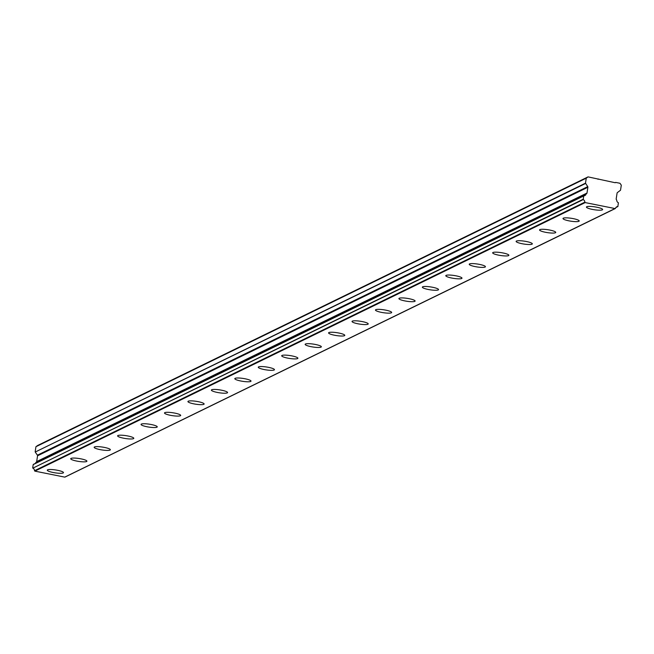 <?xml version="1.0" encoding="UTF-8"?>
<svg xmlns="http://www.w3.org/2000/svg" width="654" height="654" viewBox="0 0 654 654"><rect width="100%" height="100%" fill="white"/><g stroke="black" fill="none" stroke-linecap="round" stroke-linejoin="round"><path stroke-width="0.98" d="M602.326 209.86A8.191 1.463 -171.3 0 0 602.636 209.542A8.191 1.463 -171.3 0 0 595.778 207.024A8.191 1.463 -171.3 0 0 586.752 206.738A8.191 1.463 -171.3 0 0 586.442 207.056A8.191 1.463 -171.3 0 0 593.309 209.574A8.191 1.463 -171.3 0 0 602.326 209.86M63.168 472.956A8.191 1.463 -171.3 0 0 63.479 472.638A8.191 1.463 -171.3 0 0 56.62 470.12A8.191 1.463 -171.3 0 0 47.595 469.842A8.191 1.463 -171.3 0 0 47.284 470.161A8.191 1.463 -171.3 0 0 54.143 472.679A8.191 1.463 -171.3 0 0 63.168 472.956M86.606 461.52A8.191 1.463 -171.3 0 0 86.917 461.201A8.191 1.463 -171.3 0 0 80.058 458.683A8.191 1.463 -171.3 0 0 71.041 458.397A8.191 1.463 -171.3 0 0 70.73 458.724A8.191 1.463 -171.3 0 0 77.589 461.234A8.191 1.463 -171.3 0 0 86.606 461.52M110.052 450.083A8.191 1.463 -171.3 0 0 110.362 449.764A8.191 1.463 -171.3 0 0 103.504 447.246A8.191 1.463 -171.3 0 0 94.478 446.96A8.191 1.463 -171.3 0 0 94.168 447.279A8.191 1.463 -171.3 0 0 101.027 449.797A8.191 1.463 -171.3 0 0 110.052 450.083M133.49 438.646A8.191 1.463 -171.3 0 0 133.8 438.319A8.191 1.463 -171.3 0 0 126.941 435.809A8.191 1.463 -171.3 0 0 117.924 435.523A8.191 1.463 -171.3 0 0 117.614 435.842A8.191 1.463 -171.3 0 0 124.473 438.36A8.191 1.463 -171.3 0 0 133.49 438.646M156.935 427.201A8.191 1.463 -171.3 0 0 157.246 426.882A8.191 1.463 -171.3 0 0 150.387 424.364A8.191 1.463 -171.3 0 0 141.362 424.086A8.191 1.463 -171.3 0 0 141.051 424.405A8.191 1.463 -171.3 0 0 147.91 426.923A8.191 1.463 -171.3 0 0 156.935 427.201M180.373 415.764A8.191 1.463 -171.3 0 0 180.684 415.445A8.191 1.463 -171.3 0 0 173.825 412.927A8.191 1.463 -171.3 0 0 164.808 412.641A8.191 1.463 -171.3 0 0 164.497 412.968A8.191 1.463 -171.3 0 0 171.356 415.478A8.191 1.463 -171.3 0 0 180.373 415.764M203.819 404.327A8.191 1.463 -171.3 0 0 204.13 404A8.191 1.463 -171.3 0 0 197.271 401.491A8.191 1.463 -171.3 0 0 188.246 401.204A8.191 1.463 -171.3 0 0 187.935 401.523A8.191 1.463 -171.3 0 0 194.794 404.041A8.191 1.463 -171.3 0 0 203.819 404.327M227.257 392.882A8.191 1.463 -171.3 0 0 227.567 392.563A8.191 1.463 -171.3 0 0 220.709 390.046A8.191 1.463 -171.3 0 0 211.692 389.768A8.191 1.463 -171.3 0 0 211.381 390.086A8.191 1.463 -171.3 0 0 218.24 392.604A8.191 1.463 -171.3 0 0 227.257 392.882M250.703 381.446A8.191 1.463 -171.3 0 0 251.013 381.127A8.191 1.463 -171.3 0 0 244.155 378.609A8.191 1.463 -171.3 0 0 235.129 378.323A8.191 1.463 -171.3 0 0 234.819 378.65A8.191 1.463 -171.3 0 0 241.678 381.159A8.191 1.463 -171.3 0 0 250.703 381.446M274.14 370.009A8.191 1.463 -171.3 0 0 274.451 369.69A8.191 1.463 -171.3 0 0 267.592 367.172A8.191 1.463 -171.3 0 0 258.575 366.886A8.191 1.463 -171.3 0 0 258.265 367.205A8.191 1.463 -171.3 0 0 265.123 369.723A8.191 1.463 -171.3 0 0 274.14 370.009M297.586 358.572A8.191 1.463 -171.3 0 0 297.897 358.245A8.191 1.463 -171.3 0 0 291.038 355.735A8.191 1.463 -171.3 0 0 282.013 355.449A8.191 1.463 -171.3 0 0 281.702 355.768A8.191 1.463 -171.3 0 0 288.561 358.286A8.191 1.463 -171.3 0 0 297.586 358.572M321.024 347.127A8.191 1.463 -171.3 0 0 321.335 346.808A8.191 1.463 -171.3 0 0 314.476 344.29A8.191 1.463 -171.3 0 0 305.459 344.012A8.191 1.463 -171.3 0 0 305.148 344.331A8.191 1.463 -171.3 0 0 312.007 346.849A8.191 1.463 -171.3 0 0 321.024 347.127M344.47 335.69A8.191 1.463 -171.3 0 0 344.781 335.371A8.191 1.463 -171.3 0 0 337.922 332.853A8.191 1.463 -171.3 0 0 328.897 332.567A8.191 1.463 -171.3 0 0 328.586 332.894A8.191 1.463 -171.3 0 0 335.445 335.404A8.191 1.463 -171.3 0 0 344.47 335.69M367.908 324.253A8.191 1.463 -171.3 0 0 368.218 323.926A8.191 1.463 -171.3 0 0 361.36 321.416A8.191 1.463 -171.3 0 0 352.343 321.13A8.191 1.463 -171.3 0 0 352.032 321.449A8.191 1.463 -171.3 0 0 358.891 323.967A8.191 1.463 -171.3 0 0 367.908 324.253M391.354 312.808A8.191 1.463 -171.3 0 0 391.664 312.489A8.191 1.463 -171.3 0 0 384.805 309.971A8.191 1.463 -171.3 0 0 375.78 309.694A8.191 1.463 -171.3 0 0 375.47 310.012A8.191 1.463 -171.3 0 0 382.328 312.53A8.191 1.463 -171.3 0 0 391.354 312.808M414.791 301.371A8.191 1.463 -171.3 0 0 415.102 301.053A8.191 1.463 -171.3 0 0 408.243 298.535A8.191 1.463 -171.3 0 0 399.226 298.249A8.191 1.463 -171.3 0 0 398.915 298.576A8.191 1.463 -171.3 0 0 405.774 301.085A8.191 1.463 -171.3 0 0 414.791 301.371M438.237 289.935A8.191 1.463 -171.3 0 0 438.548 289.616A8.191 1.463 -171.3 0 0 431.689 287.098A8.191 1.463 -171.3 0 0 422.664 286.812A8.191 1.463 -171.3 0 0 422.353 287.131A8.191 1.463 -171.3 0 0 429.212 289.648A8.191 1.463 -171.3 0 0 438.237 289.935M461.675 278.498A8.191 1.463 -171.3 0 0 461.986 278.171A8.191 1.463 -171.3 0 0 455.127 275.661A8.191 1.463 -171.3 0 0 446.11 275.375A8.191 1.463 -171.3 0 0 445.799 275.694A8.191 1.463 -171.3 0 0 452.658 278.212A8.191 1.463 -171.3 0 0 461.675 278.498M485.121 267.053A8.191 1.463 -171.3 0 0 485.431 266.734A8.191 1.463 -171.3 0 0 478.573 264.216A8.191 1.463 -171.3 0 0 469.547 263.938A8.191 1.463 -171.3 0 0 469.237 264.257A8.191 1.463 -171.3 0 0 476.096 266.775A8.191 1.463 -171.3 0 0 485.121 267.053M508.559 255.616A8.191 1.463 -171.3 0 0 508.869 255.297A8.191 1.463 -171.3 0 0 502.01 252.779A8.191 1.463 -171.3 0 0 492.993 252.493A8.191 1.463 -171.3 0 0 492.675 252.82A8.191 1.463 -171.3 0 0 499.542 255.33A8.191 1.463 -171.3 0 0 508.559 255.616M532.004 244.179A8.191 1.463 -171.3 0 0 532.315 243.852A8.191 1.463 -171.3 0 0 525.456 241.342A8.191 1.463 -171.3 0 0 516.431 241.056A8.191 1.463 -171.3 0 0 516.12 241.375A8.191 1.463 -171.3 0 0 522.979 243.893A8.191 1.463 -171.3 0 0 532.004 244.179M555.442 232.734A8.191 1.463 -171.3 0 0 555.753 232.415A8.191 1.463 -171.3 0 0 548.894 229.897A8.191 1.463 -171.3 0 0 539.869 229.619A8.191 1.463 -171.3 0 0 539.558 229.938A8.191 1.463 -171.3 0 0 546.425 232.456A8.191 1.463 -171.3 0 0 555.442 232.734M578.888 221.297A8.191 1.463 -171.3 0 0 579.199 220.978A8.191 1.463 -171.3 0 0 572.34 218.461A8.191 1.463 -171.3 0 0 563.315 218.183A8.191 1.463 -171.3 0 0 563.004 218.501A8.191 1.463 -171.3 0 0 569.863 221.019A8.191 1.463 -171.3 0 0 578.888 221.297M586.679 193.559L35.905 462.427L586.679 193.559A0.801 0.76 -116 0 0 586.998 193.053A0.801 0.76 -116 0 1 586.998 193.053L587.881 187.248A0.826 0.785 -116 0 0 587.742 186.635L585.494 183.177L586.262 178.166L588.06 176.882L615.25 182.744L615.708 182.417L619.984 183.275L621.3 185.188L620.532 190.2L617.392 192.578A0.826 0.785 -116 0 0 617.082 193.094L616.191 198.89A0.801 0.76 -116 0 0 616.338 199.503L616.738 200.222A2.681 2.551 64 0 0 618.414 202.781L617.842 206.55A2.673 2.551 64 0 0 615.504 208.307L64.746 477.118L34.858 471.133L585.183 202.585L615.062 208.569M36.354 462.108A0.801 0.76 64 0 0 36.673 461.585L37.556 455.797A0.826 0.785 64 0 0 37.417 455.184L35.242 452.028L585.567 183.48M585.183 202.585L584.848 202.168A2.673 2.551 64 0 0 583.172 199.601L583.752 195.84A2.681 2.551 64 0 0 586.09 194.083L586.229 193.878M584.848 202.168L34.523 470.716L34.858 471.133M34.523 470.716A2.673 2.551 64 0 0 32.847 468.15L583.172 199.601M583.025 199.331L32.847 468.15M32.7 467.88L33.207 464.585L583.531 196.037M583.572 195.922L33.207 464.585M35.357 463.416A2.681 2.551 64 0 0 35.766 462.623L586.09 194.083M585.494 183.177L35.242 452.028M35.169 451.726L35.937 446.715L37.744 445.431L588.06 176.882M65.155 476.913L64.746 477.118M615.708 182.417L615.112 182.711M598.574 178.992L597.977 179.278M586.262 178.166L35.937 446.715M586.998 193.044L36.673 461.585M617.842 206.55L615.937 207.473M587.742 186.635L37.417 455.184M37.556 455.797L587.881 187.248M615.308 208.536L64.983 477.085M583.654 195.857L33.329 464.405M617.932 206.525L615.913 207.514"/></g></svg>
